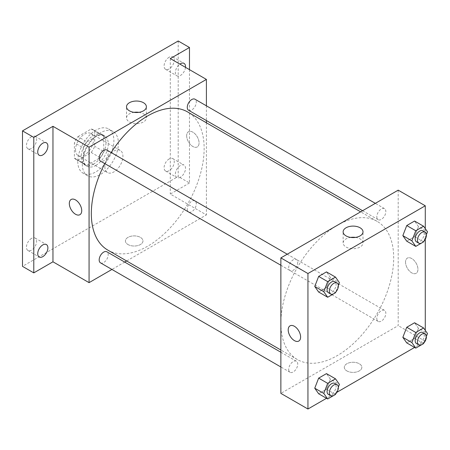 <?xml version="1.0" encoding="UTF-8"?>
<svg xmlns="http://www.w3.org/2000/svg" width="450" height="450" viewBox="0 0 450 450"><rect width="100%" height="100%" fill="white"/><g stroke="black" fill="none" stroke-linecap="round" stroke-linejoin="round"><path stroke-width="0.34" stroke-dasharray="2.25 1.69" d="M104.861 166.703A12.763 7.369 120 0 0 107.505 172.547A12.763 7.369 120 0 0 120.268 165.172A12.763 7.369 120 0 0 120.268 150.435A12.763 7.369 120 0 0 110.436 153.855A12.763 7.369 120 0 0 104.861 166.703M75.527 149.766A12.763 7.369 120 0 0 78.171 155.61A12.763 7.369 120 0 0 90.934 148.241A12.763 7.369 120 0 0 90.934 133.498A12.763 7.369 120 0 0 81.101 136.918A12.763 7.369 120 0 0 75.527 149.766M77.934 136.654L91.176 129.009A17.145 9.9 120 0 1 93.122 129.707A17.145 9.9 120 0 1 94.708 131.046L94.708 146.334A17.145 9.9 120 0 1 91.176 152.46L77.934 160.104A17.145 9.9 120 0 1 75.983 159.401A17.145 9.9 120 0 1 74.396 158.062L74.396 142.774A17.145 9.9 120 0 1 77.934 136.654L86.957 141.862L100.198 134.218L91.176 129.009M91.176 152.46L100.198 157.669L86.957 165.313L77.934 160.104M74.396 158.062L83.424 163.271L83.424 147.982L74.396 142.774M83.424 163.271A17.145 9.9 120 0 0 85.005 164.61A17.145 9.9 120 0 0 86.957 165.313M100.198 157.669A17.145 9.9 120 0 0 103.731 151.549L94.708 146.334M100.198 134.218A17.145 9.9 120 0 1 102.15 134.921A17.145 9.9 120 0 1 103.731 136.26L103.731 151.549M86.957 141.862A17.145 9.9 120 0 0 83.424 147.982M93.578 164.098A17.55 10.131 -60 0 1 84.802 164.964A17.55 10.131 -60 0 1 84.802 144.697A17.55 10.131 -60 0 1 102.353 134.567A17.55 10.131 -60 0 1 105.047 148.629A17.55 10.131 -60 0 1 93.578 164.098M95.833 165.398A17.55 10.131 120 0 0 107.302 149.934A17.55 10.131 120 0 0 104.608 135.866A17.55 10.131 120 0 0 91.086 140.569A17.55 10.131 120 0 0 83.424 158.231A17.55 10.131 120 0 0 87.058 166.269A17.55 10.131 120 0 0 95.833 165.398M103.731 136.26L94.708 131.046M77.782 161.488A25.526 14.737 120 0 0 83.07 173.177A25.526 14.737 120 0 0 108.602 158.439A25.526 14.737 120 0 0 108.602 128.959A25.526 14.737 120 0 0 88.926 135.799A25.526 14.737 120 0 0 77.782 161.488M82.294 164.098A25.526 14.737 120 0 0 87.581 175.781A25.526 14.737 120 0 0 113.113 161.044A25.526 14.737 120 0 0 113.113 131.563A25.526 14.737 120 0 0 93.442 138.403A25.526 14.737 120 0 0 82.294 164.098M169.172 57.218A7.178 4.146 120 0 0 164.481 63.546A7.178 4.146 120 0 0 165.583 69.3A7.178 4.146 120 0 0 172.761 65.154A7.178 4.146 120 0 0 172.761 56.863A7.178 4.146 120 0 0 169.172 57.218M31.528 136.688A7.178 4.146 120 0 0 26.837 143.01A7.178 4.146 120 0 0 27.934 148.764A7.178 4.146 120 0 0 35.117 144.619A7.178 4.146 120 0 0 35.117 136.328A7.178 4.146 120 0 0 31.528 136.688M31.528 238.404A7.178 4.146 120 0 0 26.837 244.732A7.178 4.146 120 0 0 27.934 250.487A7.178 4.146 120 0 0 35.117 246.341A7.178 4.146 120 0 0 35.117 238.05A7.178 4.146 120 0 0 31.528 238.404M169.172 158.94A7.178 4.146 120 0 0 164.481 165.263A7.178 4.146 120 0 0 165.583 171.017A7.178 4.146 120 0 0 172.761 166.871A7.178 4.146 120 0 0 172.761 158.58A7.178 4.146 120 0 0 169.172 158.94M178.194 40.984L178.194 176.473L22.5 266.366M189.478 69.643L189.478 182.987L178.194 176.473M189.478 182.987L170.297 194.062L206.404 214.903L126.624 260.966M124.689 262.08L111.926 269.449M127.991 244.541A8.775 5.068 0 0 0 137.554 245.638A8.775 5.068 0 0 0 142.971 240.958A8.775 5.068 0 0 0 134.196 235.896A8.775 5.068 0 0 0 125.421 240.958A8.775 5.068 0 0 0 127.991 244.541A8.775 5.068 0 0 0 137.554 245.638A8.775 5.068 0 0 0 142.971 240.958A8.775 5.068 0 0 0 134.196 235.89A8.775 5.068 0 0 0 125.421 240.958A8.775 5.068 0 0 0 127.991 244.541M185.496 67.348A7.178 4.146 -60 0 1 180.45 75.454A7.178 4.146 -60 0 1 176.861 75.814A7.178 4.146 -60 0 1 175.657 70.431A7.178 4.146 -60 0 1 179.876 64.102M180.45 177.176A7.178 4.146 -60 0 1 176.861 177.531A7.178 4.146 -60 0 1 175.764 171.776A7.178 4.146 -60 0 1 180.45 165.454A7.178 4.146 -60 0 1 184.044 165.094A7.178 4.146 -60 0 1 185.141 170.848A7.178 4.146 -60 0 1 180.45 177.176M170.297 58.573L170.297 194.062M107.843 250.121A79.779 46.057 120 0 0 187.622 204.064A79.779 46.057 120 0 0 187.622 111.943M111.161 152.55A79.779 46.057 120 0 0 104.782 163.603M206.404 105.812L206.404 120.555M206.404 122.782L206.404 214.903M188.589 110.267A6.384 3.684 120 0 0 194.974 106.582A6.384 3.684 120 0 0 194.974 99.214M100.496 262.851A6.384 3.684 120 0 0 106.881 259.166A6.384 3.684 120 0 0 106.881 251.797M187.268 209.07A6.384 3.684 120 0 0 188.589 211.989A6.384 3.684 120 0 0 194.974 208.305A6.384 3.684 120 0 0 194.974 200.936A6.384 3.684 120 0 0 190.052 202.646A6.384 3.684 120 0 0 187.268 209.07M106.881 150.075A6.384 3.684 -60 0 1 108.203 152.994A6.384 3.684 -60 0 1 105.413 159.418A6.384 3.684 -60 0 1 100.496 161.128M186.66 135.759A8.775 5.068 -120 0 0 190.491 144.591A8.775 5.068 -120 0 0 197.252 146.942A8.775 5.068 -120 0 0 197.252 136.811A8.775 5.068 -120 0 0 188.477 131.743A8.775 5.068 -120 0 0 186.66 135.759A8.775 5.068 -120 0 0 190.485 144.596A8.775 5.068 -120 0 0 197.252 146.942A8.775 5.068 -120 0 0 197.252 136.811A8.775 5.068 -120 0 0 188.471 131.743A8.775 5.068 -120 0 0 186.654 135.759M71.139 199.485L71.139 199.485A8.775 5.068 60 0 1 77.906 201.836A8.775 5.068 60 0 1 81.737 210.667A8.775 5.068 60 0 1 79.914 214.684L79.914 214.689M138.859 112.337A9.934 5.737 180 0 1 146.385 117.906A9.934 5.737 180 0 1 140.254 123.204A9.934 5.737 180 0 1 129.426 121.961A9.934 5.737 180 0 1 126.517 117.906A9.934 5.737 180 0 1 134.044 112.337M280.868 323.032A79.779 46.057 120 0 0 297.388 359.556A79.779 46.057 120 0 0 377.168 313.493A79.779 46.057 120 0 0 377.168 221.372A79.779 46.057 120 0 0 315.692 242.747A79.779 46.057 120 0 0 280.868 323.032M297.743 262.429A6.384 3.684 -60 0 1 294.958 268.852A6.384 3.684 -60 0 1 290.042 270.562A6.384 3.684 -60 0 1 290.042 263.188A6.384 3.684 -60 0 1 296.421 259.504A6.384 3.684 -60 0 1 297.743 262.429M376.813 318.499A6.384 3.684 120 0 0 378.135 321.424A6.384 3.684 120 0 0 384.514 317.739A6.384 3.684 120 0 0 384.514 310.365A6.384 3.684 120 0 0 379.598 312.075A6.384 3.684 120 0 0 376.813 318.499M288.72 369.36A6.384 3.684 120 0 0 290.042 372.279A6.384 3.684 120 0 0 296.421 368.595A6.384 3.684 120 0 0 296.421 361.226A6.384 3.684 120 0 0 291.504 362.936A6.384 3.684 120 0 0 288.72 369.36M376.813 216.776A6.384 3.684 120 0 0 378.135 219.701A6.384 3.684 120 0 0 384.514 216.017A6.384 3.684 120 0 0 384.514 208.648A6.384 3.684 120 0 0 379.598 210.358A6.384 3.684 120 0 0 376.813 216.776M398.199 190.148L398.199 325.637L280.868 393.384M425.278 341.274L398.199 325.637M424.974 341.449L414.602 347.439M336.881 392.31L326.509 398.295M346.866 370.912A8.775 5.068 0 0 0 356.428 372.009A8.775 5.068 0 0 0 361.851 367.329A8.775 5.068 0 0 0 353.07 362.261A8.775 5.068 0 0 0 344.295 367.329A8.775 5.068 0 0 0 346.866 370.912A8.775 5.068 0 0 0 356.428 372.004A8.775 5.068 0 0 0 361.851 367.324A8.775 5.068 0 0 0 353.07 362.261A8.775 5.068 0 0 0 344.295 367.324A8.775 5.068 0 0 0 346.866 370.907M418.472 226.597L414.568 221.034L418.472 226.597L414.568 236.672L406.749 241.183L414.568 236.672L418.472 226.597L427.5 231.806M330.384 379.176L326.475 373.618L330.384 379.176L326.475 389.25L318.656 393.761L326.475 389.25L330.384 379.176L339.407 384.39M425.278 228.651L425.278 239.197M425.278 330.368L425.278 340.92M418.472 328.32L414.568 322.757L418.472 328.32L414.568 338.389L406.749 342.906L414.568 338.389L418.472 328.32L427.5 333.529M330.384 277.459L326.475 271.896L330.384 277.459L326.475 287.528L318.656 292.044L326.475 287.528L330.384 277.459L339.407 282.668M405.534 262.131A8.775 5.068 -120 0 0 409.365 270.962A8.775 5.068 -120 0 0 416.126 273.313A8.775 5.068 -120 0 0 416.126 263.177A8.775 5.068 -120 0 0 407.351 258.109A8.775 5.068 -120 0 0 405.534 262.131A8.775 5.068 -120 0 0 409.365 270.962A8.775 5.068 -120 0 0 416.126 273.313A8.775 5.068 -120 0 0 416.126 263.177A8.775 5.068 -120 0 0 407.351 258.114A8.775 5.068 -120 0 0 405.534 262.131M290.019 325.856L290.014 325.856A8.775 5.068 60 0 1 296.781 328.207A8.775 5.068 60 0 1 300.611 337.039A8.775 5.068 60 0 1 298.794 341.055L298.794 341.055M355.478 237.403A9.934 5.737 180 0 1 363.009 242.972A9.934 5.737 180 0 1 356.873 248.271A9.934 5.737 180 0 1 346.044 247.028A9.934 5.737 180 0 1 343.136 242.972A9.934 5.737 180 0 1 350.662 237.403M338.344 285.412L335.739 292.123M328.399 292.708A6.384 3.684 120 0 0 334.783 289.024A6.384 3.684 120 0 0 334.783 281.655M335.498 292.742L326.475 287.528M426.437 234.557L423.832 241.262M416.492 241.847A6.384 3.684 120 0 0 422.876 238.162A6.384 3.684 120 0 0 422.876 230.794M423.591 241.881L414.568 236.672M338.344 387.135L335.739 393.84M328.399 394.431A6.384 3.684 120 0 0 334.783 390.741A6.384 3.684 120 0 0 334.783 383.372M335.498 394.459L326.475 389.25M426.437 336.274L423.832 342.984M416.492 343.569A6.384 3.684 120 0 0 422.876 339.885A6.384 3.684 120 0 0 422.876 332.516M423.591 343.603L414.568 338.389M78.171 155.61L107.505 172.547M90.934 133.498L120.268 150.435M104.608 135.866L102.353 134.567M87.058 166.269L84.802 164.964M102.15 134.921L93.122 129.707M85.005 164.61L75.983 159.401M113.113 131.563L108.602 128.959M87.581 175.781L83.07 173.177M165.583 171.017L176.861 177.531M172.761 158.58L184.044 165.094M27.934 250.487L39.218 257.001M35.117 238.05L46.401 244.564M27.934 148.764L39.218 155.278M35.117 136.328L46.401 142.841M165.583 69.3L176.861 75.814M172.761 56.863L184.044 63.377M146.385 117.906L146.385 106.774M126.517 117.906L126.517 106.774M377.168 221.372L360.641 211.832M297.388 359.556L280.868 350.016M280.868 265.264L290.042 270.562M287.246 254.211L296.421 259.504M384.514 310.365L194.974 200.936M378.135 321.424L188.589 211.989M296.421 361.226L280.868 352.243M290.042 372.279L280.868 366.986M384.514 208.648L375.339 203.349M378.135 219.701L362.576 210.718M363.009 242.972L363.009 231.84M343.136 242.972L343.136 231.84"/><path stroke-width="0.67" d="M111.926 269.449L89.066 282.651L52.965 261.804L33.784 272.88L22.5 266.366L22.5 130.877L178.194 40.984L189.478 47.498L189.478 69.643M126.624 260.966L124.689 262.08M42.806 256.646A7.178 4.146 -60 0 1 39.218 257.001A7.178 4.146 -60 0 1 38.115 251.246A7.178 4.146 -60 0 1 42.806 244.918A7.178 4.146 -60 0 1 46.401 244.564A7.178 4.146 -60 0 1 47.498 250.318A7.178 4.146 -60 0 1 42.806 256.646M42.806 154.924A7.178 4.146 -60 0 1 39.218 155.278A7.178 4.146 -60 0 1 38.115 149.524A7.178 4.146 -60 0 1 42.806 143.201A7.178 4.146 -60 0 1 46.401 142.841A7.178 4.146 -60 0 1 47.498 148.596A7.178 4.146 -60 0 1 42.806 154.924M52.965 261.804L52.965 126.315L33.784 137.391L22.5 130.877M33.784 272.88L33.784 137.391M89.066 282.651L89.066 147.161L52.965 126.315M89.066 147.161L206.404 79.414L170.297 58.573L189.478 47.498M129.426 110.829A9.934 5.737 180 0 1 126.517 106.774A9.934 5.737 180 0 1 136.451 101.036A9.934 5.737 180 0 1 146.385 106.774A9.934 5.737 180 0 1 140.254 112.073A9.934 5.737 180 0 1 129.426 110.829M179.876 64.102A7.178 4.146 -60 0 1 180.45 63.731A7.178 4.146 -60 0 1 184.044 63.377A7.178 4.146 -60 0 1 185.496 67.348M104.782 163.603A79.779 46.057 120 0 0 91.322 213.598A79.779 46.057 120 0 0 107.843 250.121L280.868 350.016M360.641 211.832L187.622 111.943A79.779 46.057 120 0 0 111.161 152.55M206.404 79.414L206.404 105.812M206.404 120.555L206.404 122.782M375.339 203.349L194.974 99.214A6.384 3.684 120 0 0 190.052 100.924A6.384 3.684 120 0 0 187.268 107.347A6.384 3.684 120 0 0 188.589 110.267L362.576 210.718M280.868 352.243L106.881 251.797A6.384 3.684 120 0 0 101.959 253.507A6.384 3.684 120 0 0 99.174 259.926A6.384 3.684 120 0 0 100.496 262.851L280.868 366.986M280.868 265.264L100.496 161.128A6.384 3.684 -60 0 1 100.496 153.759A6.384 3.684 -60 0 1 106.881 150.075L287.246 254.211M81.731 210.667A8.775 5.068 60 0 1 79.914 214.689A8.775 5.068 60 0 1 71.139 209.621A8.775 5.068 60 0 1 71.139 199.485A8.775 5.068 60 0 1 77.901 201.836A8.775 5.068 60 0 1 81.731 210.667M79.914 214.684A8.775 5.068 60 0 1 71.139 209.621A8.775 5.068 60 0 1 71.139 199.485M134.044 112.337A9.934 5.737 180 0 1 138.859 112.337M326.509 398.295L307.941 409.016L280.868 393.384L280.868 257.895L398.199 190.148L425.278 205.785L425.278 228.651M425.278 340.92L424.974 341.449M414.602 347.439L336.881 392.31M406.749 241.183L402.84 235.62L406.749 225.551L414.568 221.034L406.749 225.551L402.84 235.62L406.749 241.183L415.777 246.392L411.868 240.834L415.777 230.76L423.591 226.249L427.5 231.806L426.437 234.557M318.656 393.761L314.747 388.204L318.656 378.129L326.475 373.618L318.656 378.129L314.747 388.204L318.656 393.761L327.684 398.976L323.775 393.412L327.684 383.338L335.498 378.827L339.407 384.39L338.344 387.135M425.278 239.197L425.278 330.368M307.941 409.016L307.941 273.527L425.278 205.785M406.749 342.906L402.84 337.343L406.749 327.268L414.568 322.757L406.749 327.268L402.84 337.343L406.749 342.906L415.777 348.114L411.868 342.557L415.777 332.483L423.591 327.966L427.5 333.529L426.437 336.274M318.656 292.044L314.747 286.481L318.656 276.407L326.475 271.896L318.656 276.407L314.747 286.481L318.656 292.044L327.684 297.253L323.775 291.696L327.684 281.621L335.498 277.104L339.407 282.668L338.344 285.412M307.941 273.527L280.868 257.895M346.044 235.896A9.934 5.737 180 0 1 343.136 231.84A9.934 5.737 180 0 1 353.07 226.102A9.934 5.737 180 0 1 363.009 231.84A9.934 5.737 180 0 1 356.873 237.139A9.934 5.737 180 0 1 346.044 235.896M300.611 337.039A8.775 5.068 60 0 1 298.794 341.055A8.775 5.068 60 0 1 290.014 335.987A8.775 5.068 60 0 1 290.014 325.856A8.775 5.068 60 0 1 296.781 328.207A8.775 5.068 60 0 1 300.611 337.039M298.794 341.055A8.775 5.068 60 0 1 290.019 335.987A8.775 5.068 60 0 1 290.019 325.856M350.662 237.403A9.934 5.737 180 0 1 355.478 237.403M335.739 292.123L335.498 292.742L327.684 297.253M337.039 282.954L334.783 281.655A6.384 3.684 120 0 0 329.861 283.365A6.384 3.684 120 0 0 327.077 289.783A6.384 3.684 120 0 0 328.399 292.708L330.654 294.007A6.384 3.684 120 0 0 337.039 290.323A6.384 3.684 120 0 0 337.039 282.954A6.384 3.684 120 0 0 332.123 284.664A6.384 3.684 120 0 0 329.332 291.088A6.384 3.684 120 0 0 330.654 294.007M323.775 291.696L314.747 286.481M327.684 281.621L318.656 276.407M335.498 277.104L326.475 271.896M423.832 241.262L423.591 241.881L415.777 246.392M425.132 232.093L422.876 230.794A6.384 3.684 120 0 0 417.954 232.504A6.384 3.684 120 0 0 415.17 238.928A6.384 3.684 120 0 0 416.492 241.847L418.748 243.152A6.384 3.684 120 0 0 425.132 239.468A6.384 3.684 120 0 0 425.132 232.093A6.384 3.684 120 0 0 420.21 233.803A6.384 3.684 120 0 0 417.426 240.227A6.384 3.684 120 0 0 418.748 243.152M411.868 240.834L402.84 235.62M415.777 230.76L406.749 225.551M423.591 226.249L414.568 221.034M335.739 393.84L335.498 394.459L327.684 398.976M337.039 384.677L334.783 383.372A6.384 3.684 120 0 0 329.861 385.082A6.384 3.684 120 0 0 327.077 391.506A6.384 3.684 120 0 0 328.399 394.431L330.654 395.73A6.384 3.684 120 0 0 337.039 392.046A6.384 3.684 120 0 0 337.039 384.677A6.384 3.684 120 0 0 332.123 386.387A6.384 3.684 120 0 0 329.332 392.811A6.384 3.684 120 0 0 330.654 395.73M323.775 393.412L314.747 388.204M327.684 383.338L318.656 378.129M335.498 378.827L326.475 373.618M423.832 342.984L423.591 343.603L415.777 348.114M425.132 333.816L422.876 332.516A6.384 3.684 120 0 0 417.954 334.226A6.384 3.684 120 0 0 415.17 340.644A6.384 3.684 120 0 0 416.492 343.569L418.748 344.869A6.384 3.684 120 0 0 425.132 341.184A6.384 3.684 120 0 0 425.132 333.816A6.384 3.684 120 0 0 420.21 335.526A6.384 3.684 120 0 0 417.426 341.949A6.384 3.684 120 0 0 418.748 344.869M411.868 342.551L402.84 337.343M415.777 332.483L406.749 327.268M423.591 327.966L414.568 322.757"/></g></svg>
